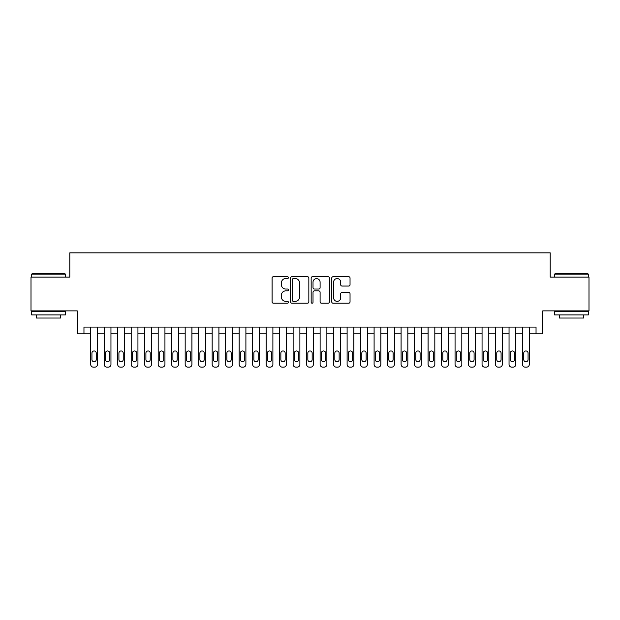 <?xml version="1.0" encoding="UTF-8"?>
<svg xmlns="http://www.w3.org/2000/svg" width="620" height="620" viewBox="0 0 620 620"><rect width="100%" height="100%" fill="white"/><g stroke="black" fill="none" stroke-linecap="round" stroke-linejoin="round"><path stroke-width="0.93" d="M288.409 277.644A0.93 0.93 0 0 0 287.478 276.714L273.412 276.714A1.325 1.325 0 0 0 272.087 278.039L272.087 301.878A1.325 1.325 0 0 0 273.412 303.203L287.478 303.203A0.93 0.93 0 0 0 288.409 302.281A0.93 0.93 0 0 0 287.478 301.351L285.657 301.351A4.239 4.239 0 0 1 281.426 297.112L281.426 295.128A4.239 4.239 0 0 1 285.657 290.888L287.478 290.888A0.93 0.93 0 0 0 288.409 289.959A0.93 0.93 0 0 0 287.478 289.036L285.657 289.036A4.239 4.239 0 0 1 281.426 284.797L281.426 282.805A4.239 4.239 0 0 1 285.657 278.566L287.478 278.566A0.93 0.93 0 0 0 288.409 277.644M348.711 286.053A1.325 1.325 0 0 0 350.037 284.727L350.037 278.039A1.325 1.325 0 0 0 348.711 276.714L333.079 276.714A1.325 1.325 0 0 0 331.754 278.039L331.754 301.878A1.325 1.325 0 0 0 333.079 303.203L348.711 303.203A1.325 1.325 0 0 0 350.037 301.878L350.037 293.803A1.325 1.325 0 0 0 348.711 292.477L342.023 292.477A1.325 1.325 0 0 0 340.698 293.803L340.698 297.809A3.542 3.542 0 0 1 337.156 301.351A3.542 3.542 0 0 1 333.614 297.809L333.614 282.115A3.542 3.542 0 0 1 337.156 278.566A3.542 3.542 0 0 1 340.698 282.115L340.698 284.727A1.325 1.325 0 0 0 342.023 286.053L348.711 286.053M83.964 333.816L83.964 327.073L536.037 327.073L536.037 333.816L542.779 333.816L542.779 310.876L589 310.876L589 277.14L550.204 277.14L550.204 252.851L69.797 252.851L69.797 277.14L31 277.14L31 310.876L77.221 310.876L77.221 333.816L90.714 333.816L90.714 364.452A2.697 2.697 89.6 0 0 93.411 367.149L94.759 367.149A2.697 2.697 89.6 0 0 97.464 364.452L97.464 327.073M308.838 278.039A1.325 1.325 0 0 0 307.52 276.714L291.888 276.714A1.325 1.325 0 0 0 290.563 278.039L290.563 301.878A1.325 1.325 0 0 0 291.888 303.203L307.52 303.203A1.325 1.325 0 0 0 308.838 301.878L308.838 278.039M312.48 276.714L328.112 276.714A1.325 1.325 0 0 1 329.437 278.039L329.437 301.878A1.325 1.325 0 0 1 328.112 303.203L321.423 303.203A1.325 1.325 0 0 1 320.098 301.878L320.098 292.214A1.325 1.325 0 0 0 318.773 290.888L314.34 290.888A1.325 1.325 0 0 0 313.015 292.214L313.015 302.281A0.93 0.93 0 0 1 312.085 303.203A0.93 0.93 0 0 1 311.163 302.281L311.163 278.039A1.325 1.325 0 0 1 312.48 276.714M97.464 333.816L104.207 333.816L104.207 364.452A2.697 2.697 89.6 0 0 106.904 367.149L108.26 367.149A2.697 2.697 89.6 0 0 110.957 364.452L110.957 327.073M110.957 333.816L117.699 333.816L117.699 364.452A2.697 2.697 89.6 0 0 120.404 367.149L121.752 367.149A2.697 2.697 89.6 0 0 124.45 364.452L124.45 327.073M124.45 333.816L131.2 333.816L131.2 364.452A2.697 2.697 89.6 0 0 133.897 367.149L135.245 367.149A2.697 2.697 89.6 0 0 137.942 364.452L137.942 327.073M137.942 333.816L144.692 333.816L144.692 364.452A2.697 2.697 89.6 0 0 147.389 367.149L148.738 367.149A2.697 2.697 89.6 0 0 151.443 364.452L151.443 327.073M151.443 333.816L158.185 333.816L158.185 364.452A2.697 2.697 89.6 0 0 160.882 367.149L162.231 367.149A2.697 2.697 89.6 0 0 164.935 364.452L164.935 327.073M164.935 333.816L171.678 333.816L171.678 364.452A2.697 2.697 89.6 0 0 174.383 367.149L175.731 367.149A2.697 2.697 89.6 0 0 178.428 364.452L178.428 327.073M178.428 333.816L185.179 333.816L185.179 364.452A2.697 2.697 89.6 0 0 187.875 367.149L189.224 367.149A2.697 2.697 89.6 0 0 191.921 364.452L191.921 327.073M191.921 333.816L198.671 333.816L198.671 364.452A2.697 2.697 89.6 0 0 201.368 367.149L202.717 367.149A2.697 2.697 89.6 0 0 205.414 364.452L205.414 327.073M205.414 333.816L212.164 333.816L212.164 364.452A2.697 2.697 89.6 0 0 214.861 367.149L216.21 367.149A2.697 2.697 89.6 0 0 218.914 364.452L218.914 327.073M218.914 333.816L225.657 333.816L225.657 364.452A2.697 2.697 89.6 0 0 228.362 367.149L229.71 367.149A2.697 2.697 89.6 0 0 232.407 364.452L232.407 327.073M232.407 333.816L239.157 333.816L239.157 364.452A2.697 2.697 89.6 0 0 241.854 367.149L243.203 367.149A2.697 2.697 89.6 0 0 245.9 364.452L245.9 327.073M245.9 333.816L252.65 333.816L252.65 364.452A2.697 2.697 89.6 0 0 255.347 367.149L256.696 367.149A2.697 2.697 89.6 0 0 259.392 364.452L259.392 327.073M259.392 333.816L266.143 333.816L266.143 364.452A2.697 2.697 89.6 0 0 268.84 367.149L270.188 367.149A2.697 2.697 89.6 0 0 272.893 364.452L272.893 327.073M272.893 333.816L279.635 333.816L279.635 364.452A2.697 2.697 89.6 0 0 282.333 367.149L283.689 367.149A2.697 2.697 89.6 0 0 286.386 364.452L286.386 327.073M286.386 333.816L293.128 333.816L293.128 364.452A2.697 2.697 89.6 0 0 295.833 367.149L297.181 367.149A2.697 2.697 89.6 0 0 299.879 364.452L299.879 327.073M299.879 333.816L306.629 333.816L306.629 364.452A2.697 2.697 89.6 0 0 309.326 367.149L310.674 367.149A2.697 2.697 89.6 0 0 313.371 364.452L313.371 327.073M313.371 333.816L320.122 333.816L320.122 364.452A2.697 2.697 89.6 0 0 322.819 367.149L324.167 367.149A2.697 2.697 89.6 0 0 326.872 364.452L326.872 327.073M326.872 333.816L333.614 333.816L333.614 364.452A2.697 2.697 89.6 0 0 336.311 367.149L337.668 367.149A2.697 2.697 89.6 0 0 340.365 364.452L340.365 327.073M340.365 333.816L347.107 333.816L347.107 364.452A2.697 2.697 89.6 0 0 349.812 367.149L351.16 367.149A2.697 2.697 89.6 0 0 353.857 364.452L353.857 327.073M353.857 333.816L360.608 333.816L360.608 364.452A2.697 2.697 89.6 0 0 363.304 367.149L364.653 367.149A2.697 2.697 89.6 0 0 367.35 364.452L367.35 327.073M367.35 333.816L374.1 333.816L374.1 364.452A2.697 2.697 89.6 0 0 376.797 367.149L378.146 367.149A2.697 2.697 89.6 0 0 380.843 364.452L380.843 327.073M380.843 333.816L387.593 333.816L387.593 364.452A2.697 2.697 89.6 0 0 390.29 367.149L391.638 367.149A2.697 2.697 89.6 0 0 394.343 364.452L394.343 327.073M394.343 333.816L401.086 333.816L401.086 364.452A2.697 2.697 89.6 0 0 403.791 367.149L405.139 367.149A2.697 2.697 89.6 0 0 407.836 364.452L407.836 327.073M407.836 333.816L414.586 333.816L414.586 364.452A2.697 2.697 89.6 0 0 417.283 367.149L418.632 367.149A2.697 2.697 89.6 0 0 421.329 364.452L421.329 327.073M421.329 333.816L428.079 333.816L428.079 364.452A2.697 2.697 89.6 0 0 430.776 367.149L432.125 367.149A2.697 2.697 89.6 0 0 434.821 364.452L434.821 327.073M434.821 333.816L441.572 333.816L441.572 364.452A2.697 2.697 89.6 0 0 444.269 367.149L445.617 367.149A2.697 2.697 89.6 0 0 448.322 364.452L448.322 327.073M448.322 333.816L455.064 333.816L455.064 364.452A2.697 2.697 89.6 0 0 457.769 367.149L459.118 367.149A2.697 2.697 89.6 0 0 461.815 364.452L461.815 327.073M461.815 333.816L468.557 333.816L468.557 364.452A2.697 2.697 89.6 0 0 471.262 367.149L472.611 367.149A2.697 2.697 89.6 0 0 475.308 364.452L475.308 327.073M475.308 333.816L482.058 333.816L482.058 364.452A2.697 2.697 89.6 0 0 484.755 367.149L486.103 367.149A2.697 2.697 89.6 0 0 488.8 364.452L488.8 327.073M488.8 333.816L495.55 333.816L495.55 364.452A2.697 2.697 89.6 0 0 498.248 367.149L499.596 367.149A2.697 2.697 89.6 0 0 502.301 364.452L502.301 327.073M502.301 333.816L509.043 333.816L509.043 364.452A2.697 2.697 89.6 0 0 511.74 367.149L513.096 367.149A2.697 2.697 89.6 0 0 515.793 364.452L515.793 327.073M515.793 333.816L522.536 333.816L522.536 364.452A2.697 2.697 89.6 0 0 525.241 367.149L526.589 367.149A2.697 2.697 89.6 0 0 529.286 364.452L529.286 327.073M529.286 333.816L536.037 333.816M293.345 278.566A0.93 0.93 0 0 0 292.415 279.496L292.415 300.421A0.93 0.93 0 0 0 293.345 301.351L295.267 301.351A4.239 4.239 0 0 0 299.507 297.112L299.507 282.805A4.239 4.239 0 0 0 295.267 278.566L293.345 278.566M320.098 282.178A3.542 3.542 0 0 0 316.556 278.636A3.542 3.542 0 0 0 313.015 282.178L313.015 287.711A1.325 1.325 0 0 0 314.34 289.036L318.773 289.036A1.325 1.325 0 0 0 320.098 287.711L320.098 282.178M91.931 359.592A2.162 2.162 90.4 0 0 94.085 361.755A2.162 2.162 90.4 0 0 96.247 359.592A2.162 2.162 -90.4 0 1 94.085 361.755A2.162 2.162 -90.4 0 1 91.931 359.592L91.931 353.113A2.162 2.162 -90.4 0 1 94.085 350.959A2.162 2.162 -90.4 0 1 96.247 353.113A2.162 2.162 90.4 0 0 94.085 350.959A2.162 2.162 90.4 0 0 91.931 353.113M90.714 327.073L90.714 364.452M96.247 353.113L96.247 359.592M32.077 273.769L65.007 273.769L65.41 274.172L31.674 274.172L32.077 273.769M48.546 314.929L31.674 314.929L31.674 311.55L65.41 311.55L65.41 314.929L48.546 314.929M60.69 314.929L60.69 318.029L36.394 318.029L36.394 314.929M554.993 273.769L587.923 273.769L588.326 274.172L554.59 274.172L554.993 273.769M571.454 314.929L554.59 314.929L554.59 311.55L588.326 311.55L588.326 314.929L571.454 314.929M583.606 314.929L583.606 318.029L559.31 318.029L559.31 314.929M105.423 359.592A2.162 2.162 90.4 0 0 107.578 361.755A2.162 2.162 90.4 0 0 109.74 359.592A2.162 2.162 -90.4 0 1 107.578 361.755A2.162 2.162 -90.4 0 1 105.423 359.592L105.423 353.113A2.162 2.162 -90.4 0 1 107.578 350.959A2.162 2.162 -90.4 0 1 109.74 353.113A2.162 2.162 90.4 0 0 107.578 350.959A2.162 2.162 90.4 0 0 105.423 353.113M118.916 359.592A2.162 2.162 90.4 0 0 121.078 361.755A2.162 2.162 90.4 0 0 123.233 359.592A2.162 2.162 -90.4 0 1 121.078 361.755A2.162 2.162 -90.4 0 1 118.916 359.592L118.916 353.113A2.162 2.162 -90.4 0 1 121.078 350.959A2.162 2.162 -90.4 0 1 123.233 353.113A2.162 2.162 90.4 0 0 121.078 350.959A2.162 2.162 90.4 0 0 118.916 353.113M132.409 359.592A2.162 2.162 90.4 0 0 134.571 361.755A2.162 2.162 90.4 0 0 136.733 359.592A2.162 2.162 -90.4 0 1 134.571 361.755A2.162 2.162 -90.4 0 1 132.409 359.592L132.409 353.113A2.162 2.162 -90.4 0 1 134.571 350.959A2.162 2.162 -90.4 0 1 136.733 353.113A2.162 2.162 90.4 0 0 134.571 350.959A2.162 2.162 90.4 0 0 132.409 353.113M145.909 359.592A2.162 2.162 90.4 0 0 148.064 361.755A2.162 2.162 90.4 0 0 150.226 359.592A2.162 2.162 -90.4 0 1 148.064 361.755A2.162 2.162 -90.4 0 1 145.909 359.592L145.909 353.113A2.162 2.162 -90.4 0 1 148.064 350.959A2.162 2.162 -90.4 0 1 150.226 353.113A2.162 2.162 90.4 0 0 148.064 350.959A2.162 2.162 90.4 0 0 145.909 353.113M104.207 327.073L104.207 364.452M109.74 353.113L109.74 359.592M117.699 327.073L117.699 364.452M123.233 353.113L123.233 359.592M131.2 327.073L131.2 364.452M136.733 353.113L136.733 359.592M144.692 327.073L144.692 364.452M150.226 353.113L150.226 359.592M159.402 359.592A2.162 2.162 90.4 0 0 161.556 361.755A2.162 2.162 90.4 0 0 163.719 359.592A2.162 2.162 -90.4 0 1 161.556 361.755A2.162 2.162 -90.4 0 1 159.402 359.592L159.402 353.113A2.162 2.162 -90.4 0 1 161.556 350.959A2.162 2.162 -90.4 0 1 163.719 353.113A2.162 2.162 90.4 0 0 161.556 350.959A2.162 2.162 90.4 0 0 159.402 353.113M158.185 327.073L158.185 364.452M163.719 353.113L163.719 359.592M172.895 359.592A2.162 2.162 90.4 0 0 175.057 361.755A2.162 2.162 90.4 0 0 177.212 359.592A2.162 2.162 -90.4 0 1 175.057 361.755A2.162 2.162 -90.4 0 1 172.895 359.592L172.895 353.113A2.162 2.162 -90.4 0 1 175.057 350.959A2.162 2.162 -90.4 0 1 177.212 353.113A2.162 2.162 90.4 0 0 175.057 350.959A2.162 2.162 90.4 0 0 172.895 353.113M186.388 359.592A2.162 2.162 90.4 0 0 188.55 361.755A2.162 2.162 90.4 0 0 190.704 359.592A2.162 2.162 -90.4 0 1 188.55 361.755A2.162 2.162 -90.4 0 1 186.388 359.592L186.388 353.113A2.162 2.162 -90.4 0 1 188.55 350.959A2.162 2.162 -90.4 0 1 190.704 353.113A2.162 2.162 90.4 0 0 188.55 350.959A2.162 2.162 90.4 0 0 186.388 353.113M199.888 359.592A2.162 2.162 90.4 0 0 202.042 361.755A2.162 2.162 90.4 0 0 204.205 359.592A2.162 2.162 -90.4 0 1 202.042 361.755A2.162 2.162 -90.4 0 1 199.888 359.592L199.888 353.113A2.162 2.162 -90.4 0 1 202.042 350.959A2.162 2.162 -90.4 0 1 204.205 353.113A2.162 2.162 90.4 0 0 202.042 350.959A2.162 2.162 90.4 0 0 199.888 353.113M213.381 359.592A2.162 2.162 90.4 0 0 215.535 361.755A2.162 2.162 90.4 0 0 217.697 359.592A2.162 2.162 -90.4 0 1 215.535 361.755A2.162 2.162 -90.4 0 1 213.381 359.592L213.381 353.113A2.162 2.162 -90.4 0 1 215.535 350.959A2.162 2.162 -90.4 0 1 217.697 353.113A2.162 2.162 90.4 0 0 215.535 350.959A2.162 2.162 90.4 0 0 213.381 353.113M226.874 359.592A2.162 2.162 90.4 0 0 229.036 361.755A2.162 2.162 90.4 0 0 231.19 359.592A2.162 2.162 -90.4 0 1 229.036 361.755A2.162 2.162 -90.4 0 1 226.874 359.592L226.874 353.113A2.162 2.162 -90.4 0 1 229.036 350.959A2.162 2.162 -90.4 0 1 231.19 353.113A2.162 2.162 90.4 0 0 229.036 350.959A2.162 2.162 90.4 0 0 226.874 353.113M171.678 327.073L171.678 364.452M177.212 353.113L177.212 359.592M185.179 327.073L185.179 364.452M190.704 353.113L190.704 359.592M198.671 327.073L198.671 364.452M204.205 353.113L204.205 359.592M212.164 327.073L212.164 364.452M217.697 353.113L217.697 359.592M225.657 327.073L225.657 364.452M231.19 353.113L231.19 359.592M240.366 359.592A2.162 2.162 90.4 0 0 242.529 361.755A2.162 2.162 90.4 0 0 244.683 359.592A2.162 2.162 -90.4 0 1 242.529 361.755A2.162 2.162 -90.4 0 1 240.366 359.592L240.366 353.113A2.162 2.162 -90.4 0 1 242.529 350.959A2.162 2.162 -90.4 0 1 244.683 353.113A2.162 2.162 90.4 0 0 242.529 350.959A2.162 2.162 90.4 0 0 240.366 353.113M239.157 327.073L239.157 364.452M244.683 353.113L244.683 359.592M253.859 359.592A2.162 2.162 90.4 0 0 256.021 361.755A2.162 2.162 90.4 0 0 258.183 359.592A2.162 2.162 -90.4 0 1 256.021 361.755A2.162 2.162 -90.4 0 1 253.859 359.592L253.859 353.113A2.162 2.162 -90.4 0 1 256.021 350.959A2.162 2.162 -90.4 0 1 258.183 353.113A2.162 2.162 90.4 0 0 256.021 350.959A2.162 2.162 90.4 0 0 253.859 353.113M252.65 327.073L252.65 364.452M258.183 353.113L258.183 359.592M267.36 359.592A2.162 2.162 90.4 0 0 269.514 361.755A2.162 2.162 90.4 0 0 271.676 359.592A2.162 2.162 -90.4 0 1 269.514 361.755A2.162 2.162 -90.4 0 1 267.36 359.592L267.36 353.113A2.162 2.162 -90.4 0 1 269.514 350.959A2.162 2.162 -90.4 0 1 271.676 353.113A2.162 2.162 90.4 0 0 269.514 350.959A2.162 2.162 90.4 0 0 267.36 353.113M266.143 327.073L266.143 364.452M271.676 353.113L271.676 359.592M280.852 359.592A2.162 2.162 90.4 0 0 283.014 361.755A2.162 2.162 90.4 0 0 285.169 359.592A2.162 2.162 -90.4 0 1 283.014 361.755A2.162 2.162 -90.4 0 1 280.852 359.592L280.852 353.113A2.162 2.162 -90.4 0 1 283.014 350.959A2.162 2.162 -90.4 0 1 285.169 353.113A2.162 2.162 90.4 0 0 283.014 350.959A2.162 2.162 90.4 0 0 280.852 353.113M279.635 327.073L279.635 364.452M285.169 353.113L285.169 359.592M294.345 359.592A2.162 2.162 90.4 0 0 296.507 361.755A2.162 2.162 90.4 0 0 298.662 359.592A2.162 2.162 -90.4 0 1 296.507 361.755A2.162 2.162 -90.4 0 1 294.345 359.592L294.345 353.113A2.162 2.162 -90.4 0 1 296.507 350.959A2.162 2.162 -90.4 0 1 298.662 353.113A2.162 2.162 90.4 0 0 296.507 350.959A2.162 2.162 90.4 0 0 294.345 353.113M293.128 327.073L293.128 364.452M298.662 353.113L298.662 359.592M307.838 359.592A2.162 2.162 90.4 0 0 310 361.755A2.162 2.162 90.4 0 0 312.162 359.592A2.162 2.162 -90.4 0 1 310 361.755A2.162 2.162 -90.4 0 1 307.838 359.592L307.838 353.113A2.162 2.162 -90.4 0 1 310 350.959A2.162 2.162 -90.4 0 1 312.162 353.113A2.162 2.162 90.4 0 0 310 350.959A2.162 2.162 90.4 0 0 307.838 353.113M306.629 327.073L306.629 364.452M312.162 353.113L312.162 359.592M321.338 359.592A2.162 2.162 90.4 0 0 323.493 361.755A2.162 2.162 90.4 0 0 325.655 359.592A2.162 2.162 -90.4 0 1 323.493 361.755A2.162 2.162 -90.4 0 1 321.338 359.592L321.338 353.113A2.162 2.162 -90.4 0 1 323.493 350.959A2.162 2.162 -90.4 0 1 325.655 353.113A2.162 2.162 90.4 0 0 323.493 350.959A2.162 2.162 90.4 0 0 321.338 353.113M334.831 359.592A2.162 2.162 90.4 0 0 336.986 361.755A2.162 2.162 90.4 0 0 339.148 359.592A2.162 2.162 -90.4 0 1 336.986 361.755A2.162 2.162 -90.4 0 1 334.831 359.592L334.831 353.113A2.162 2.162 -90.4 0 1 336.986 350.959A2.162 2.162 -90.4 0 1 339.148 353.113A2.162 2.162 90.4 0 0 336.986 350.959A2.162 2.162 90.4 0 0 334.831 353.113M348.324 359.592A2.162 2.162 90.4 0 0 350.486 361.755A2.162 2.162 90.4 0 0 352.64 359.592A2.162 2.162 -90.4 0 1 350.486 361.755A2.162 2.162 -90.4 0 1 348.324 359.592L348.324 353.113A2.162 2.162 -90.4 0 1 350.486 350.959A2.162 2.162 -90.4 0 1 352.64 353.113A2.162 2.162 90.4 0 0 350.486 350.959A2.162 2.162 90.4 0 0 348.324 353.113M361.817 359.592A2.162 2.162 90.4 0 0 363.979 361.755A2.162 2.162 90.4 0 0 366.141 359.592A2.162 2.162 -90.4 0 1 363.979 361.755A2.162 2.162 -90.4 0 1 361.817 359.592L361.817 353.113A2.162 2.162 -90.4 0 1 363.979 350.959A2.162 2.162 -90.4 0 1 366.141 353.113A2.162 2.162 90.4 0 0 363.979 350.959A2.162 2.162 90.4 0 0 361.817 353.113M375.317 359.592A2.162 2.162 90.4 0 0 377.471 361.755A2.162 2.162 90.4 0 0 379.634 359.592A2.162 2.162 -90.4 0 1 377.471 361.755A2.162 2.162 -90.4 0 1 375.317 359.592L375.317 353.113A2.162 2.162 -90.4 0 1 377.471 350.959A2.162 2.162 -90.4 0 1 379.634 353.113A2.162 2.162 90.4 0 0 377.471 350.959A2.162 2.162 90.4 0 0 375.317 353.113M388.81 359.592A2.162 2.162 90.4 0 0 390.964 361.755A2.162 2.162 90.4 0 0 393.127 359.592A2.162 2.162 -90.4 0 1 390.964 361.755A2.162 2.162 -90.4 0 1 388.81 359.592L388.81 353.113A2.162 2.162 -90.4 0 1 390.964 350.959A2.162 2.162 -90.4 0 1 393.127 353.113A2.162 2.162 90.4 0 0 390.964 350.959A2.162 2.162 90.4 0 0 388.81 353.113M402.303 359.592A2.162 2.162 90.4 0 0 404.465 361.755A2.162 2.162 90.4 0 0 406.619 359.592A2.162 2.162 -90.4 0 1 404.465 361.755A2.162 2.162 -90.4 0 1 402.303 359.592L402.303 353.113A2.162 2.162 -90.4 0 1 404.465 350.959A2.162 2.162 -90.4 0 1 406.619 353.113A2.162 2.162 90.4 0 0 404.465 350.959A2.162 2.162 90.4 0 0 402.303 353.113M415.795 359.592A2.162 2.162 90.4 0 0 417.957 361.755A2.162 2.162 90.4 0 0 420.112 359.592A2.162 2.162 -90.4 0 1 417.957 361.755A2.162 2.162 -90.4 0 1 415.795 359.592L415.795 353.113A2.162 2.162 -90.4 0 1 417.957 350.959A2.162 2.162 -90.4 0 1 420.112 353.113A2.162 2.162 90.4 0 0 417.957 350.959A2.162 2.162 90.4 0 0 415.795 353.113M429.296 359.592A2.162 2.162 90.4 0 0 431.45 361.755A2.162 2.162 90.4 0 0 433.613 359.592A2.162 2.162 -90.4 0 1 431.45 361.755A2.162 2.162 -90.4 0 1 429.296 359.592L429.296 353.113A2.162 2.162 -90.4 0 1 431.45 350.959A2.162 2.162 -90.4 0 1 433.613 353.113A2.162 2.162 90.4 0 0 431.45 350.959A2.162 2.162 90.4 0 0 429.296 353.113M442.789 359.592A2.162 2.162 90.4 0 0 444.943 361.755A2.162 2.162 90.4 0 0 447.105 359.592A2.162 2.162 -90.4 0 1 444.943 361.755A2.162 2.162 -90.4 0 1 442.789 359.592L442.789 353.113A2.162 2.162 -90.4 0 1 444.943 350.959A2.162 2.162 -90.4 0 1 447.105 353.113A2.162 2.162 90.4 0 0 444.943 350.959A2.162 2.162 90.4 0 0 442.789 353.113M456.281 359.592A2.162 2.162 90.4 0 0 458.443 361.755A2.162 2.162 90.4 0 0 460.598 359.592A2.162 2.162 -90.4 0 1 458.443 361.755A2.162 2.162 -90.4 0 1 456.281 359.592L456.281 353.113A2.162 2.162 -90.4 0 1 458.443 350.959A2.162 2.162 -90.4 0 1 460.598 353.113A2.162 2.162 90.4 0 0 458.443 350.959A2.162 2.162 90.4 0 0 456.281 353.113M469.774 359.592A2.162 2.162 90.4 0 0 471.936 361.755A2.162 2.162 90.4 0 0 474.091 359.592A2.162 2.162 -90.4 0 1 471.936 361.755A2.162 2.162 -90.4 0 1 469.774 359.592L469.774 353.113A2.162 2.162 -90.4 0 1 471.936 350.959A2.162 2.162 -90.4 0 1 474.091 353.113A2.162 2.162 90.4 0 0 471.936 350.959A2.162 2.162 90.4 0 0 469.774 353.113M483.267 359.592A2.162 2.162 90.4 0 0 485.429 361.755A2.162 2.162 90.4 0 0 487.591 359.592A2.162 2.162 -90.4 0 1 485.429 361.755A2.162 2.162 -90.4 0 1 483.267 359.592L483.267 353.113A2.162 2.162 -90.4 0 1 485.429 350.959A2.162 2.162 -90.4 0 1 487.591 353.113A2.162 2.162 90.4 0 0 485.429 350.959A2.162 2.162 90.4 0 0 483.267 353.113M496.767 359.592A2.162 2.162 90.4 0 0 498.922 361.755A2.162 2.162 90.4 0 0 501.084 359.592A2.162 2.162 -90.4 0 1 498.922 361.755A2.162 2.162 -90.4 0 1 496.767 359.592L496.767 353.113A2.162 2.162 -90.4 0 1 498.922 350.959A2.162 2.162 -90.4 0 1 501.084 353.113A2.162 2.162 90.4 0 0 498.922 350.959A2.162 2.162 90.4 0 0 496.767 353.113M510.26 359.592A2.162 2.162 90.4 0 0 512.422 361.755A2.162 2.162 90.4 0 0 514.577 359.592A2.162 2.162 -90.4 0 1 512.422 361.755A2.162 2.162 -90.4 0 1 510.26 359.592L510.26 353.113A2.162 2.162 -90.4 0 1 512.422 350.959A2.162 2.162 -90.4 0 1 514.577 353.113A2.162 2.162 90.4 0 0 512.422 350.959A2.162 2.162 90.4 0 0 510.26 353.113M523.753 359.592A2.162 2.162 90.4 0 0 525.915 361.755A2.162 2.162 90.4 0 0 528.07 359.592A2.162 2.162 -90.4 0 1 525.915 361.755A2.162 2.162 -90.4 0 1 523.753 359.592L523.753 353.113A2.162 2.162 -90.4 0 1 525.915 350.959A2.162 2.162 -90.4 0 1 528.07 353.113A2.162 2.162 90.4 0 0 525.915 350.959A2.162 2.162 90.4 0 0 523.753 353.113M320.122 327.073L320.122 364.452M325.655 353.113L325.655 359.592M333.614 327.073L333.614 364.452M339.148 353.113L339.148 359.592M347.107 327.073L347.107 364.452M352.64 353.113L352.64 359.592M360.608 327.073L360.608 364.452M366.141 353.113L366.141 359.592M374.1 327.073L374.1 364.452M379.634 353.113L379.634 359.592M387.593 327.073L387.593 364.452M393.127 353.113L393.127 359.592M401.086 327.073L401.086 364.452M406.619 353.113L406.619 359.592M414.586 327.073L414.586 364.452M420.112 353.113L420.112 359.592M428.079 327.073L428.079 364.452M433.613 353.113L433.613 359.592M441.572 327.073L441.572 364.452M447.105 353.113L447.105 359.592M455.064 327.073L455.064 364.452M460.598 353.113L460.598 359.592M468.557 327.073L468.557 364.452M474.091 353.113L474.091 359.592M482.058 327.073L482.058 364.452M487.591 353.113L487.591 359.592M495.55 327.073L495.55 364.452M501.084 353.113L501.084 359.592M509.043 327.073L509.043 364.452M514.577 353.113L514.577 359.592M522.536 327.073L522.536 364.452M528.07 353.113L528.07 359.592M31.674 277.14L31.674 274.172M39.37 311.55L39.37 310.876M57.722 311.55L57.722 310.876M65.41 277.14L65.41 274.172M554.59 277.14L554.59 274.172M562.278 311.55L562.278 310.876M580.63 311.55L580.63 310.876M588.326 277.14L588.326 274.172"/></g></svg>
